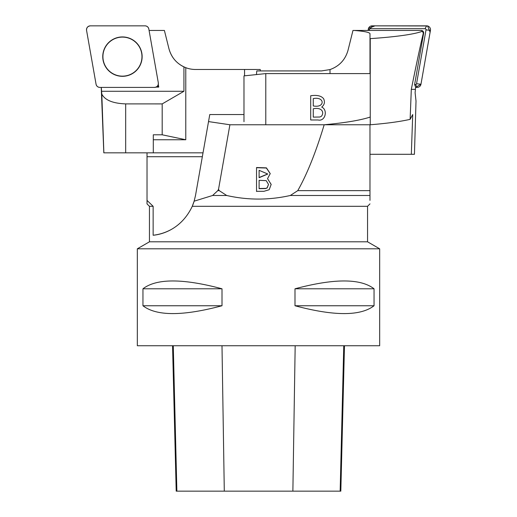 <?xml version="1.0" encoding="UTF-8"?>
<svg xmlns="http://www.w3.org/2000/svg" width="517" height="517" viewBox="0 0 517 517"><rect width="100%" height="100%" fill="white"/><g stroke="black" fill="none" stroke-linecap="round" stroke-linejoin="round"><path stroke-width="0.78" d="M156.037 87.102L158.758 87.102L158.286 84.426M101.293 87.405L101.804 94.1C104.945 100.156 112.906 103.419 125.676 103.891L162.189 103.904L162.189 134.795L153.303 134.795L153.303 152.838L203.026 152.838M162.189 103.904L183.929 91.283L101.7 91.283M183.929 91.283L183.929 66.913C176.213 63.106 171.224 57.051 168.956 48.753L164.393 30.451L149.083 30.451M153.303 152.838L103.82 152.838L101.235 87.405M260.342 70.926L260.219 69.472L195.471 69.472A27.33 27.33 0 0 1 185.777 67.695L183.929 66.913M153.303 139.752L185.777 139.752L185.777 67.695M244.554 69.472L244.554 75.831M186.986 68.121C177.667 64.754 171.657 58.298 168.956 48.753M185.777 139.752L162.189 134.795M103.865 152.838L101.804 94.1M137.393 69.175A19.517 19.517 -90 0 1 106.134 67.352A19.517 19.517 -90 0 1 116.842 37.928A19.517 19.517 -90 0 1 137.393 69.175M158.758 87.102L157.478 86.035M158.325 82.888L148.831 29.03A3.845 3.845 90 0 0 145.044 25.85L90.352 25.85A3.845 3.845 90 0 0 86.559 30.367L96.059 84.226A3.845 3.845 90 0 0 99.846 87.405L154.538 87.405A3.845 3.845 90 0 0 158.325 82.888M107.362 43.971A19.691 19.691 90 0 0 109.785 71.714A19.691 19.691 90 0 0 137.528 69.284A19.691 19.691 90 0 0 135.105 41.541A19.691 19.691 90 0 0 107.362 43.971M256.464 74.577L256.781 70.926L321.529 70.926L330.008 69.575C339.333 66.208 345.343 59.752 348.044 50.207L352.969 30.451L421.245 30.451A2.423 2.417 -90 0 1 423.623 33.301L414.608 84.568L415.623 87.102L415.106 92.737L416.017 101.009L414.44 154.292L369.978 154.292M421.245 30.451L422.499 31.266L423.294 33.301C420.683 43.945 416.689 62.628 411.312 89.351L415.222 89.351M422.499 31.266C413.813 34.374 396.397 36.836 370.25 38.646L370.25 124.765C386.761 123.434 400.055 121.631 410.123 119.356L411.312 89.351M265.79 124.765L265.79 73.595L369.998 73.595L369.998 33.741C369.668 32.345 364.362 31.246 354.074 30.451M370.25 124.765L324.198 124.765C344.845 122.859 360.11 120.319 369.978 117.133M310.698 95.748C317.024 94.831 321.341 95.832 323.642 98.747C325.109 102.095 324.463 104.873 321.69 107.09C328.088 109.727 325.374 121.734 318.091 119.983L310.698 119.983L310.698 95.748M410.123 119.356L412.721 114.548L411.325 154.292M243.979 121.702L243.979 75.889L265.79 73.595M313.263 98.605L313.263 105.933C325.29 108.311 324.947 96.181 313.263 98.605M313.263 108.796L313.263 117.126L319.842 117.01L321.315 116.344C324.65 112.628 321.936 106.877 313.263 108.796M414.608 84.568L415.552 84.568A1.015 1.008 -90 0 0 416.547 83.735L426.021 29.876A1.015 1.008 -90 0 0 425.026 28.687L370.469 28.687A1.015 1.008 -90 0 0 369.474 29.521L369.312 30.451M369.474 29.521L368.324 29.03L368.078 30.451L368.324 29.03A3.845 3.839 90 0 1 372.104 25.85L426.661 25.85A3.845 3.839 90 0 1 430.441 30.367L420.967 84.226A3.845 3.839 90 0 1 417.187 87.405L415.565 87.405L420.967 84.213L430.112 32.216L427.598 25.966L374.993 25.85L368.498 28.383M379.672 248.806L137.328 248.806L137.328 345.744L379.672 345.744L379.672 248.806L367.555 241.807L149.445 241.807L137.328 248.806M374.043 288.79L374.043 305.754C360.485 316.197 334.137 316.197 294.994 305.754L294.994 288.79C334.137 278.353 360.485 278.353 374.043 288.79L294.994 288.79M222.006 288.79L222.006 305.754C182.863 316.197 156.515 316.197 142.957 305.754L142.957 288.79C156.515 278.353 182.863 278.353 222.006 288.79L142.957 288.79M172.549 345.744L176.2 491.15L340.826 491.15L344.477 345.744M142.957 305.754L222.006 305.754M294.994 305.754L374.043 305.754M147.022 203.872L147.022 200.389L153.142 206.309L153.142 235.241C158.822 234.821 180.517 231.17 192.259 206.309L367.555 206.309L367.555 241.807M153.142 206.309L149.445 206.309L149.445 241.807M297.76 190.644C307.085 174.164 315.887 152.211 324.178 124.765L229.903 124.765L218.517 189.358L219.24 190.644L226.698 195.491C247.779 200.266 268.982 200.266 290.302 195.491L297.76 190.644L369.978 190.644L369.978 124.765M256.535 167.521L266.436 167.863L270.236 173.609L267.528 178.649L271.179 184.414L269.17 189.739L263.928 191.309L256.535 191.309L256.535 167.521M147.022 152.838L147.022 156.716L202.341 156.716M369.978 200.389L369.978 190.644M369.978 195.491L290.302 195.491M226.698 195.491L212.616 195.491L217.78 190.644L218.517 189.358M243.979 114.541L209.773 114.541L195.504 195.491L194.14 201.178L192.259 206.309A48.469 48.469 0 0 0 194.14 201.178L212.616 195.491M208.532 121.585L229.903 124.765M147.022 156.716L147.022 200.389M153.142 235.241A48.469 48.469 0 0 0 170.203 230.039M219.24 190.644L217.78 190.644M259.101 180.323L259.101 188.692L265.68 188.576L267.153 187.736L268.517 184.414L266.216 180.646L259.101 180.323M259.101 188.505L265.68 188.388M268.517 184.511L267.153 187.923L265.68 188.576M259.101 177.518L267.709 173.977L259.101 170.326L259.101 177.706L267.709 174.074M270.236 173.699L266.391 168.031L256.535 167.708L256.535 191.497M267.528 178.649L271.179 184.511M96.059 84.213C96.556 86.19 97.823 87.25 99.859 87.405L154.518 87.405C157.168 87.056 158.441 85.544 158.325 82.869L148.831 29.042C148.327 27.065 147.061 26.005 145.031 25.85L90.372 25.85C87.722 26.199 86.449 27.711 86.565 30.387L96.059 84.213M125.676 103.891L125.676 152.838M423.623 33.301L423.294 33.301M330.008 69.575L330.008 73.595M425.026 28.687L426.661 25.85M372.104 25.85L370.469 28.687M416.547 83.735L420.967 84.226M430.441 30.367L426.021 29.876M417.187 87.405L415.552 84.568M176.879 491.15L173.273 345.744M224.294 491.15L221.993 345.744M292.874 491.15L295.175 345.744M340.147 491.15L343.76 345.744M367.555 206.309L369.985 203.879M149.445 206.309L147.015 203.879"/></g></svg>
